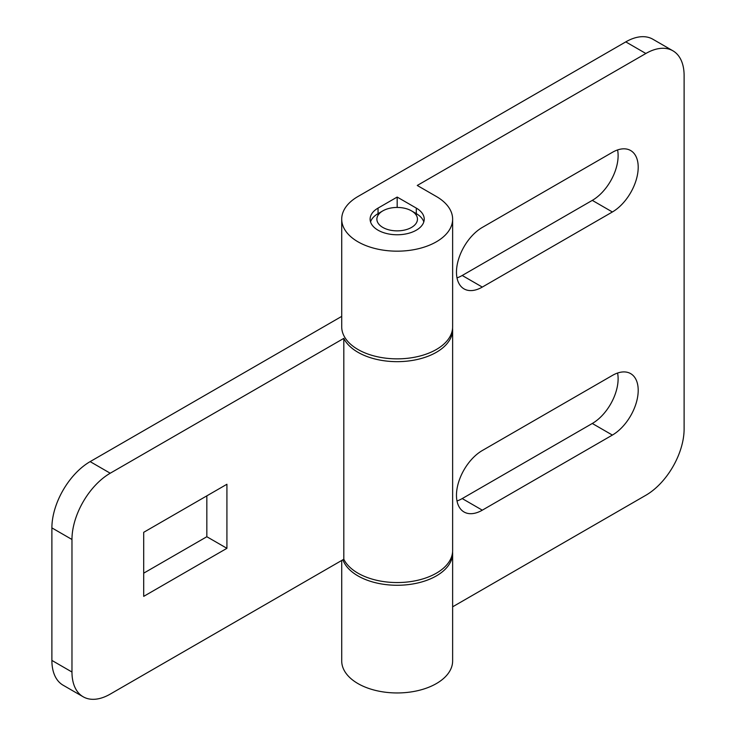 <?xml version="1.0" encoding="UTF-8"?>
<svg xmlns="http://www.w3.org/2000/svg" width="736" height="736" viewBox="0 0 736 736"><rect width="100%" height="100%" fill="white"/><g stroke="black" fill="none" stroke-linecap="round" stroke-linejoin="round"><path stroke-width="1.1" d="M357.954 573.178A55.458 32.016 0 0 0 418.398 580.115A55.458 32.016 0 0 0 452.631 550.537L452.631 329.645A55.458 32.016 180 0 1 418.398 359.223A55.458 32.016 180 0 1 357.954 352.286A55.458 32.016 180 0 1 343.813 338.367L343.813 559.25A55.458 32.016 0 0 0 357.954 573.178M452.576 328.238A55.458 32.016 180 0 1 452.631 329.645M341.716 316.379L90.142 461.619A54.105 31.243 120 0 0 51.888 527.887L51.888 660.422A54.105 31.243 120 0 0 63.094 685.198L83.177 696.79A54.105 31.243 -60 0 1 71.972 672.023L51.888 660.422M206.834 495.862L206.834 536.728L143.704 573.169M51.888 527.887L71.972 539.488L71.972 672.023M71.972 539.488A54.105 31.243 -60 0 1 110.225 473.22L90.142 461.619M343.813 338.367L110.225 473.22M343.813 559.25L110.225 694.112A54.105 31.243 -60 0 1 83.177 696.79M143.704 532.312L226.918 484.26L226.918 548.32L143.704 596.362L143.704 532.312M206.834 536.728L226.918 548.32M416.3 208.104A27.057 15.622 180 0 1 424.23 219.153A27.057 15.622 180 0 1 407.523 233.579A27.057 15.622 180 0 1 378.046 230.193A27.057 15.622 180 0 1 370.116 219.153A27.057 15.622 180 0 1 378.046 208.104L397.173 197.064L416.3 208.104L416.3 215.243M456.476 495.264A36.524 21.086 -60 0 1 482.301 450.533L612.38 375.434A36.524 21.086 -60 0 1 630.642 373.621A36.524 21.086 -60 0 1 638.204 390.347A36.524 21.086 -60 0 1 612.38 435.077L482.301 510.177A36.524 21.086 -60 0 1 464.039 511.989A36.524 21.086 -60 0 1 456.476 495.264M456.476 272.164A36.524 21.086 -60 0 1 482.301 227.433L612.38 152.334A36.524 21.086 -60 0 1 630.642 150.53A36.524 21.086 -60 0 1 638.204 167.247A36.524 21.086 -60 0 1 612.38 211.977L482.301 287.077A36.524 21.086 -60 0 1 464.039 288.889A36.524 21.086 -60 0 1 456.476 272.164M341.716 560.464L341.716 660.937A55.458 32.016 0 0 0 357.954 683.578A55.458 32.016 0 0 0 418.398 690.515A55.458 32.016 0 0 0 452.631 660.937L452.631 553.251A55.458 32.016 180 0 1 418.398 582.829A55.458 32.016 180 0 1 357.954 575.892A55.458 32.016 180 0 1 342.884 559.792M452.585 551.89A55.458 32.016 180 0 1 452.631 553.251M341.716 219.153L341.716 326.839A55.458 32.016 0 0 0 357.954 349.48A55.458 32.016 0 0 0 418.398 356.417A55.458 32.016 0 0 0 452.631 326.839L452.631 219.153A55.458 32.016 180 0 1 418.398 248.731A55.458 32.016 180 0 1 357.954 241.794A55.458 32.016 180 0 1 341.716 219.153A55.458 32.016 180 0 1 357.954 196.512L625.775 41.888A54.105 31.243 120 0 1 652.823 39.21L672.906 50.802A54.105 31.243 -60 0 1 684.112 75.578L684.112 429.005A54.105 31.243 -60 0 1 645.858 495.264L452.631 606.823M672.906 50.802A54.105 31.243 -60 0 0 645.858 53.489L417.257 185.463L436.393 196.512A55.458 32.016 180 0 1 452.631 219.153M617.587 149.942A36.524 21.086 -60 0 1 618.12 155.646A36.524 21.086 -60 0 1 592.296 200.376L462.217 275.485A36.524 21.086 -60 0 1 457.001 277.877M617.587 373.042A36.524 21.086 -60 0 1 618.12 378.746A36.524 21.086 -60 0 1 592.296 423.476L462.217 498.576A36.524 21.086 -60 0 1 457.001 500.977M397.173 197.064L397.173 207.442M370.548 221.913A27.057 15.622 180 0 1 378.046 213.633L382.821 210.873A20.286 11.712 180 0 1 411.516 210.873A20.286 11.712 180 0 1 411.516 227.433A20.286 11.712 180 0 1 382.821 227.433A20.286 11.712 180 0 1 382.821 210.873L378.046 213.633M411.516 210.873L416.3 213.633A27.057 15.622 180 0 1 423.798 221.913M645.858 53.489L625.775 41.888M462.217 275.485L482.301 287.077M592.296 200.376L612.38 211.977M462.217 498.576L482.301 510.177M592.296 423.476L612.38 435.077M378.046 208.104L378.046 215.243"/></g></svg>

